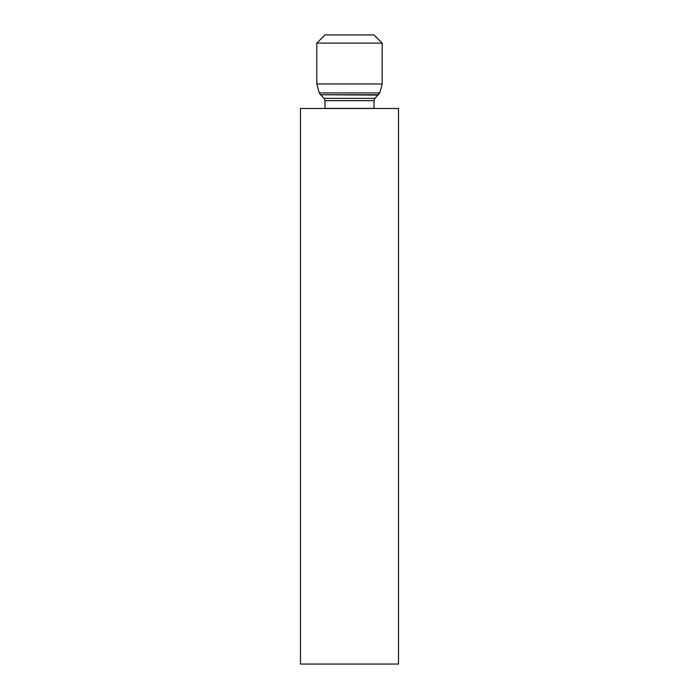 <?xml version="1.0" encoding="UTF-8"?>
<svg xmlns="http://www.w3.org/2000/svg" width="699" height="699" viewBox="0 0 699 699"><rect width="100%" height="100%" fill="white"/><g stroke="black" fill="none" stroke-linecap="round" stroke-linejoin="round"><path stroke-width="1.05" d="M382.178 83.967L316.822 83.967L316.822 43.12L382.178 43.12L382.178 83.967L379.775 92.941L319.225 92.941L316.822 83.967M382.178 43.12L374.009 34.95L324.991 34.95L316.822 43.12M398.517 108.485L300.483 108.485L300.483 664.05L398.517 664.05L398.517 108.485M379.775 92.941L374.935 98.367L324.065 98.367L324.991 100.647L324.991 108.485M374.935 98.367L374.009 100.647L324.991 100.647M378.115 95.099L320.457 94.741L378.543 94.741M374.009 100.647L374.009 108.397L324.991 108.397M319.225 92.941L320.457 94.741M324.065 98.367L320.885 95.099"/></g></svg>
